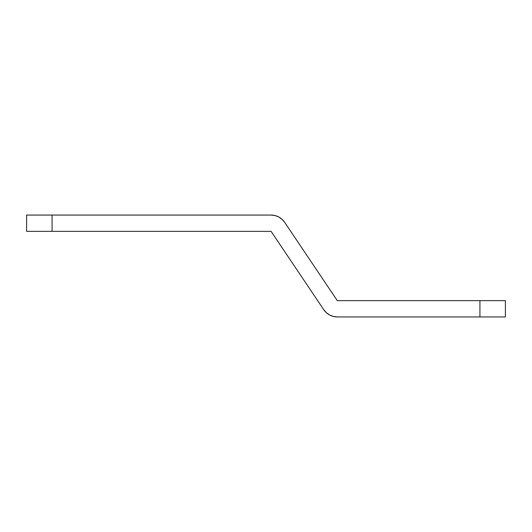 <?xml version="1.0" encoding="UTF-8"?>
<svg xmlns="http://www.w3.org/2000/svg" width="532" height="532" viewBox="0 0 532 532"><rect width="100%" height="100%" fill="white"/><g stroke="black" fill="none" stroke-linecap="round" stroke-linejoin="round"><path stroke-width="0.8" d="M26.6 215.061L26.6 231.36L271.094 231.36L323.782 309.73L326.389 312.736L329.647 315.024L333.365 316.454L337.308 316.939A16.299 16.299 0 0 1 323.782 309.73L271.094 231.36L52.069 231.36L52.069 215.061L26.6 215.061L26.6 231.36L52.069 231.36L52.069 215.061L26.6 215.061M271.094 215.061L52.069 215.061L271.094 215.061A16.299 16.299 0 0 1 284.62 222.27L282.013 219.264L278.755 216.976L275.044 215.546L271.094 215.061L275.044 215.546M337.308 316.939L505.4 316.939L505.4 300.64L337.308 300.64L284.62 222.27L337.308 300.64L479.931 300.64L479.931 316.939L479.931 300.64L505.4 300.64L505.4 316.939L337.308 316.939M329.647 315.024L333.365 316.454"/></g></svg>
